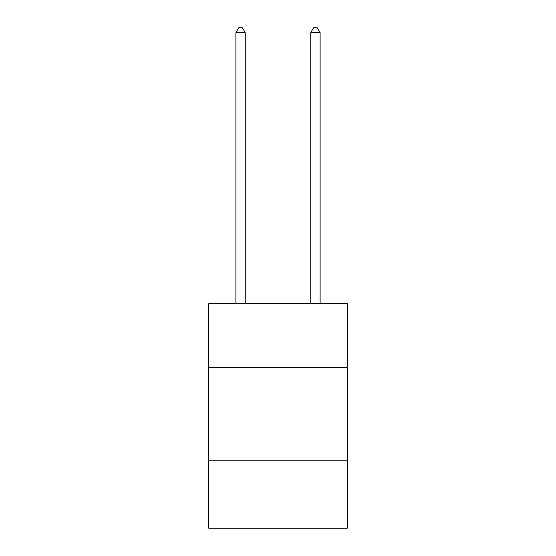 <?xml version="1.0" encoding="UTF-8"?>
<svg xmlns="http://www.w3.org/2000/svg" width="556" height="556" viewBox="0 0 556 556"><rect width="100%" height="100%" fill="white"/><g stroke="black" fill="none" stroke-linecap="round" stroke-linejoin="round"><path stroke-width="0.83" d="M347.243 367.266L347.243 303.639L208.757 303.639L208.757 367.266L347.243 367.266L347.243 528.2L208.757 528.2L208.757 367.266M347.243 460.834L208.757 460.834M245.252 303.639L245.252 32.665L235.897 32.665L235.897 303.639M235.897 32.665L238.705 27.8L242.444 27.8L245.252 32.665M320.103 303.639L320.103 32.665L310.748 32.665L310.748 303.639M310.748 32.665L313.556 27.8L317.295 27.8L320.103 32.665"/></g></svg>
